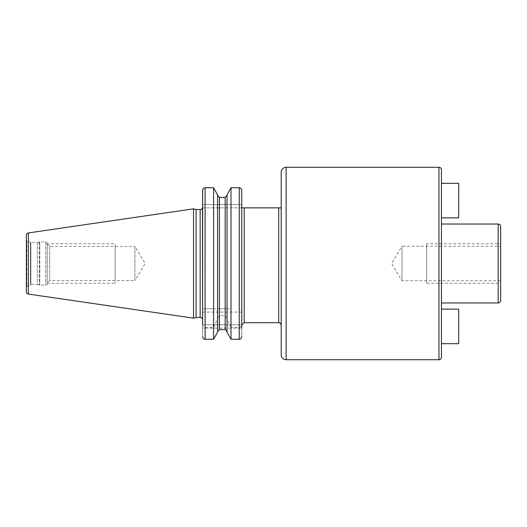 <?xml version="1.0" encoding="UTF-8"?>
<svg xmlns="http://www.w3.org/2000/svg" width="527" height="527" viewBox="0 0 527 527"><rect width="100%" height="100%" fill="white"/><g stroke="black" fill="none" stroke-linecap="round" stroke-linejoin="round"><path stroke-width="0.4" stroke-dasharray="2.63 1.98" d="M26.35 235.253L26.35 291.747M26.35 239.495L26.35 287.505L26.35 239.495A0.988 0.988 0 0 0 26.844 240.345L26.844 286.655A0.988 0.988 0 0 0 26.35 287.505M193.521 208.844L193.521 318.156M196.084 209.535L196.084 317.465M202.493 207.869L281.201 207.869L281.201 325.179L281.201 207.869M217.579 318.104L219.43 315.68L225.167 315.68L227.018 318.104L227.018 332.102L227.018 194.898L227.018 308.769L231.004 308.769L231.004 187.731L239.258 187.731C240.773 187.895 241.597 188.745 241.728 190.287L241.728 336.713L241.728 204.535L241.728 207.869L202.625 207.869L202.625 190.287C202.757 188.745 203.58 187.889 205.089 187.731L213.593 187.731L213.593 308.769L217.579 308.769L217.579 194.898L217.579 332.102M241.728 190.287L241.728 204.535L202.625 204.535L241.728 204.535M241.728 324.81L202.625 324.81L241.728 324.81L241.728 328.137L202.625 328.137L202.625 324.81L202.625 336.713L202.625 328.137L241.728 328.137M281.201 172.217L281.201 354.783M441.442 357.247L441.442 169.753M441.442 224.028L441.442 302.972L441.442 224.028M441.442 183.317L441.442 217.862L441.442 183.317L458.707 183.317L458.707 217.862L441.442 217.862M441.442 309.138L441.442 343.683L441.442 309.138L458.707 309.138L458.707 343.683L441.442 343.683M500.65 243.764L500.65 283.236L426.639 283.236L426.639 243.764L500.65 243.764L500.65 283.236L500.65 243.764M500.65 280.772L500.65 246.228L500.65 280.772L401.969 280.772L401.969 246.228L500.65 246.228M401.969 280.772L401.969 246.228L391.587 263.5L401.969 280.772M241.728 336.713C241.59 338.255 240.773 339.111 239.258 339.269L231.004 339.269L231.004 327.458L239.258 327.458C240.806 327.227 241.629 326.213 241.728 324.415M227.018 332.102L227.018 318.104M219.43 315.68L219.43 329.625L225.167 329.625L225.167 315.68M202.625 190.287L202.625 324.415C202.724 326.213 203.547 327.227 205.089 327.458L205.089 339.269L213.593 339.269L213.593 327.458L217.579 318.782M205.089 339.269C203.58 339.105 202.757 338.255 202.625 336.713M205.089 187.731L205.089 308.769L202.625 308.769L231.004 308.769M217.579 194.898L217.579 308.769L227.018 308.769L227.018 194.898M205.089 308.769L213.593 308.769M205.089 327.458L213.593 327.458M231.004 327.458L227.018 318.782M30.375 242.387L26.844 240.345L26.844 286.655L30.375 284.613A0.988 0.988 0 0 1 30.869 284.481L37.331 284.481L37.331 242.519L30.869 242.519A0.988 0.988 0 0 1 30.375 242.387L30.375 284.613L30.375 242.387M37.331 242.519L37.331 284.481L39.4 285.035A1.482 1.482 0 0 0 39.782 285.087L45.717 285.087A1.482 1.482 0 0 0 47.199 283.605L47.199 243.395A1.482 1.482 0 0 0 45.717 241.913L39.782 241.913A1.482 1.482 0 0 0 39.4 241.965L37.331 242.519M47.199 243.395L47.199 283.605M47.199 243.961L47.199 283.039L47.199 243.961L49.663 246.425L49.663 280.575L47.199 283.039M49.663 246.425L49.663 280.575L134.905 280.575L134.905 246.425L49.663 246.425M134.905 246.425L134.905 280.575L145.162 263.5L134.905 246.425M47.199 243.757L47.199 283.243L47.199 243.757L115.163 243.757L115.163 283.243L115.163 243.757M47.199 283.243L115.163 283.243M115.163 246.425L115.163 280.575L115.163 246.425M426.639 283.236L426.639 243.764M426.639 280.772L426.639 246.228L426.639 280.772M28.353 232.934L28.353 294.066M200.155 209.535L200.155 317.465M244.192 207.869L244.192 322.708M278.737 207.869L278.737 322.708M286.135 167.283L286.135 359.717M438.971 359.717L438.971 167.283M498.18 224.028L498.18 302.972M239.258 187.731L239.258 308.769M239.258 327.458L239.258 339.269M225.167 197.375L225.167 308.769M219.43 197.375L219.43 308.769M241.728 312.103L202.625 312.103M30.869 242.519L30.869 284.481L30.869 242.519M39.4 241.965L39.4 285.035L39.4 241.965M39.782 241.913L39.782 285.087L39.782 241.913M45.717 241.913L45.717 285.087L45.717 241.913"/><path stroke-width="0.79" d="M26.35 235.253L26.35 291.747A2.345 2.345 0 0 0 28.353 294.066L193.521 318.156L193.521 208.844L28.353 232.934A2.345 2.345 0 0 0 26.35 235.253M205.056 187.731L205.089 187.731C203.58 187.895 202.757 188.745 202.625 190.287L202.625 319.935L202.493 207.869A2.47 2.47 0 0 1 200.155 209.535L196.084 209.535L196.084 317.465L193.521 318.156M196.084 209.535L193.521 208.844M202.625 319.935A2.47 2.47 0 0 0 200.155 317.465L196.084 317.465M281.201 207.869L241.728 207.869L241.728 324.81M241.728 190.247L241.728 328.137M239.653 187.764L239.258 187.731L239.258 339.269L231.004 339.269L227.018 332.102L231.004 339.269L231.004 187.731L227.018 194.898L231.004 187.731L239.258 187.731C240.773 187.889 241.59 188.745 241.728 190.287L241.728 204.535M227.018 195.445L225.167 197.375L227.018 195.445M219.43 197.375L225.167 197.375L225.167 329.625L227.018 331.555L225.167 329.625L219.43 329.625L217.579 331.555L219.43 329.625L219.43 197.375L217.579 195.445L219.43 197.375L225.167 197.375M202.625 336.753L202.625 336.713C202.757 338.255 203.58 339.111 205.089 339.269L205.089 187.731L213.593 187.731L217.579 194.898L213.593 187.731L213.593 339.269L217.579 332.102L213.593 339.269L204.693 339.236M239.258 339.269C240.773 339.105 241.597 338.255 241.728 336.713L241.695 337.115M202.625 324.415L202.658 189.885M286.135 359.717A4.934 4.934 0 0 1 281.201 354.783L281.201 172.217A4.934 4.934 0 0 1 286.135 167.283L438.971 167.283L438.971 359.717L286.135 359.717L286.135 167.283M438.971 167.283A2.47 2.47 0 0 1 441.442 169.753L441.442 357.247A2.47 2.47 0 0 1 438.971 359.717M500.65 283.236L500.65 300.509A2.47 2.47 0 0 1 498.18 302.972L441.442 302.972M498.18 302.972L498.18 224.028L441.442 224.028M498.18 224.028A2.47 2.47 0 0 1 500.65 226.491L500.65 243.764M500.65 300.509L500.65 226.491M441.442 183.317L458.707 183.317L458.707 217.862L441.442 217.862M441.442 309.138L458.707 309.138L458.707 343.683L441.442 343.683M217.579 194.898L217.579 332.102M227.018 194.898L227.018 332.102M28.353 232.934L28.353 294.066M200.155 209.535L200.155 317.465M241.755 324.81L244.192 322.708L244.192 207.869M244.192 322.708L278.737 322.708L278.737 207.869M278.737 322.708C279.804 322.471 280.627 323.295 281.201 325.179"/></g></svg>
